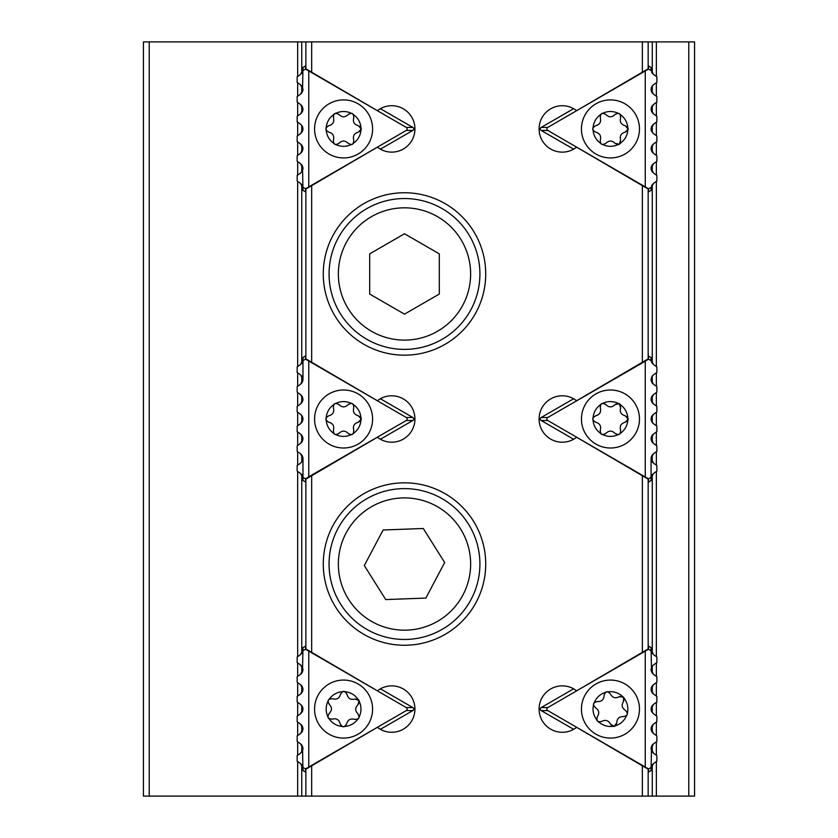 <?xml version="1.0" encoding="UTF-8"?>
<svg xmlns="http://www.w3.org/2000/svg" width="838" height="838" viewBox="0 0 838 838"><rect width="100%" height="100%" fill="white"/><g stroke="black" fill="none" stroke-linecap="round" stroke-linejoin="round"><path stroke-width="1.26" d="M602.993 113.193L605.864 114.513C602.145 112.386 600.28 113.465 600.27 117.749C601.359 121.908 599.83 124.558 595.682 125.69C599.83 124.558 601.359 121.908 600.27 117.749L600.563 114.607A3.247 3.247 0 0 1 602.993 113.193A17.409 17.409 0 0 1 617.91 113.193A3.247 3.247 0 0 1 620.34 114.607A17.409 17.409 0 0 1 627.798 127.512A3.247 3.247 0 0 1 627.798 130.33A17.409 17.409 0 0 1 620.34 143.246A3.247 3.247 0 0 1 617.91 144.649A17.409 17.409 0 0 1 602.993 144.649A3.247 3.247 0 0 1 600.563 143.246L600.27 140.103C601.359 135.934 599.83 133.284 595.682 132.153L593.105 130.33A3.247 3.247 0 0 1 593.105 127.512L595.682 125.69C591.974 127.847 591.974 129.995 595.682 132.153C599.83 133.284 601.359 135.934 600.27 140.103C600.28 144.387 602.145 145.466 605.864 143.329L602.993 144.649M593.105 127.512A17.409 17.409 0 0 0 593.105 127.523A17.409 17.409 0 0 1 593.105 127.512A17.409 17.409 0 0 1 600.563 114.607L600.563 114.607M620.34 114.607L620.633 117.749C620.623 113.465 618.758 112.386 615.04 114.513C611.981 117.54 608.922 117.54 605.864 114.513C608.922 117.54 611.981 117.54 615.04 114.513L617.91 113.193M627.798 130.33L625.221 132.153L628.123 128.926L625.221 125.69C621.073 124.558 619.544 121.908 620.633 117.749C619.544 121.908 621.073 124.558 625.221 125.69L627.798 127.512A17.409 17.409 0 0 1 627.798 127.523A17.409 17.409 0 0 0 627.798 127.512M617.91 144.649L615.04 143.329L619.282 144.22L620.633 140.103C619.544 135.934 621.073 133.284 625.221 132.153C621.073 133.284 619.544 135.934 620.633 140.103L620.34 143.246M600.563 143.246L600.563 143.246A17.409 17.409 0 0 1 593.105 130.33L593.105 130.33M615.04 143.329C611.981 140.302 608.922 140.302 605.864 143.329C608.922 140.302 611.981 140.302 615.04 143.329M581.446 128.926A29.005 29.005 0 0 1 624.959 103.797A29.005 29.005 0 0 1 624.959 154.045A29.005 29.005 0 0 1 581.446 128.926M573.642 149.174L541.17 130.424L547.769 130.424L648.455 188.739L651.063 187.377L651.063 188.1L653.535 183.344L651.555 185.764L653.504 183.365M653.504 74.477L651.555 72.089L653.535 74.498L651.063 69.743L651.063 70.465L648.455 69.104L547.769 127.418L541.17 127.418A1.77 1.739 180 0 0 541.17 130.424M541.17 127.418L573.642 108.678M651.063 188.1L651.063 190.446L648.162 191.954M648.162 65.888L651.063 67.407L651.063 69.743M653.504 173.11L651.063 168.375L651.535 170.669L653.535 173.131C650.288 169.957 650.288 166.793 653.535 163.62L651.063 168.375L651.535 166.081M653.483 163.661L651.555 166.039M645.26 71.136L645.26 186.706M653.535 183.344L656.866 181.018L656.866 175.456L653.535 173.131M653.535 163.62L656.866 161.294L656.866 155.732L653.535 153.396C650.288 150.232 650.288 147.069 653.535 143.895L656.866 141.57L656.866 136.007L653.535 133.671C650.288 130.508 650.288 127.334 653.535 124.171L656.866 121.845L656.866 116.283L653.535 113.947C650.288 110.784 650.288 107.61 653.535 104.446L656.866 102.11L656.866 96.559L653.535 94.223C650.288 91.059 650.288 87.885 653.535 84.722L656.866 82.386L656.866 76.834L653.535 74.498M547.769 130.424A1.77 1.739 180 0 1 547.769 127.418M653.504 94.202L651.063 89.477L651.461 87.351L651.535 91.761M653.535 84.722L651.482 87.299L653.504 84.743M653.504 113.926L651.063 109.202L653.504 104.467L651.555 106.866M653.504 153.385L651.063 148.651L651.535 150.945M651.555 150.987L653.535 153.396M651.535 126.632L651.461 131.053L651.063 128.926L653.535 124.171M653.504 133.651L651.482 131.095L653.535 133.671M653.535 143.895L651.555 146.315L651.063 148.651L653.504 143.916M651.535 106.908L651.535 111.485M651.555 111.538L653.535 113.947M653.483 124.213L651.555 126.59M651.555 91.803L653.535 94.223M594.331 702.516L597.337 701.553C593.157 702.495 592.508 704.549 595.389 707.712C599.013 710.048 599.673 713.033 597.379 716.668C599.673 713.033 599.013 710.048 595.389 707.712L593.482 705.198A3.247 3.247 0 0 1 594.331 702.516A17.409 17.409 0 0 1 605.329 692.439A3.247 3.247 0 0 1 608.074 691.832A17.409 17.409 0 0 1 622.299 696.326A3.247 3.247 0 0 1 624.195 698.4A17.409 17.409 0 0 1 627.421 712.96A3.247 3.247 0 0 1 626.573 715.642A17.409 17.409 0 0 1 615.574 725.708A3.247 3.247 0 0 1 612.829 726.316L610.493 724.2C608.482 720.387 605.57 719.465 601.736 721.434L598.604 721.832A3.247 3.247 0 0 1 596.708 719.758L597.379 716.668C596.101 720.764 597.557 722.346 601.736 721.434C605.57 719.465 608.482 720.387 610.493 724.2L614.275 726.326L616.799 722.796L615.574 725.708M596.708 719.758L596.708 719.758A17.409 17.409 0 0 1 593.482 705.198L593.482 705.198M608.074 691.832L610.41 693.958C607.508 690.805 605.403 691.266 604.104 695.351C603.894 699.657 601.642 701.72 597.337 701.553C601.642 701.72 603.894 699.657 604.104 695.351L605.329 692.439M624.195 698.4L623.524 701.479L623.482 697.143L619.156 696.724C615.333 698.683 612.421 697.761 610.41 693.958C612.421 697.761 615.333 698.683 619.156 696.724L622.299 696.326M626.573 715.642L623.566 716.605C627.746 715.662 628.395 713.609 625.504 710.446C621.89 708.11 621.23 705.125 623.524 701.479C621.23 705.125 621.89 708.11 625.504 710.446L627.421 712.96M612.829 726.316L612.829 726.316A17.409 17.409 0 0 1 598.604 721.832L598.604 721.832M623.566 716.605C619.261 716.438 617.009 718.501 616.799 722.796C617.009 718.501 619.261 716.438 623.566 716.605M589.062 728.672A29.005 29.005 0 0 1 604.177 680.76A29.005 29.005 0 0 1 638.116 717.81A29.005 29.005 0 0 1 589.062 728.672M573.642 729.322L541.17 710.582L547.769 710.582L648.455 768.896L651.063 767.535L651.063 768.257L653.535 763.502L651.555 765.922L653.504 763.523M653.504 654.635L651.555 652.247L653.535 654.656L651.063 649.9L651.063 650.623L648.455 649.261L547.769 707.576L541.17 707.576A1.77 1.739 180 0 0 541.17 710.582M541.17 707.576L573.642 688.826M651.535 746.239L651.063 770.593L648.162 772.112M648.162 646.046L651.063 647.554L651.535 671.919M653.504 753.257L651.063 748.523L651.535 750.817M651.555 750.858L653.535 753.278C650.288 750.115 650.288 746.941 653.535 743.777L651.063 748.523M653.483 743.809L651.555 746.197M645.26 651.294L645.26 766.864M653.535 763.502L656.866 761.166L656.866 755.614L653.535 753.278M653.535 743.777L656.866 741.441L656.866 735.89L653.535 733.554C650.288 730.39 650.288 727.216 653.535 724.053L656.866 721.717L656.866 716.155L653.535 713.829C650.288 710.666 650.288 707.492 653.535 704.329L656.866 701.993L656.866 696.43L653.535 694.105C650.288 690.931 650.288 687.768 653.535 684.604L656.866 682.268L656.866 676.706L653.535 674.38C650.288 671.207 650.288 668.043 653.535 664.869L656.866 662.544L656.866 656.982L653.535 654.656M547.769 710.582A1.77 1.739 180 0 1 547.769 707.576M653.504 674.36L651.063 669.625M653.504 694.084L651.063 689.349L653.535 684.604M653.504 733.533L651.063 728.798L651.535 731.092M651.555 731.134L653.535 733.554M651.535 706.78L651.461 711.2L651.063 709.074L653.504 704.349L651.555 706.738M653.504 713.808L651.482 711.253L653.535 713.829M653.535 724.053L651.555 726.462M651.535 726.515L651.063 728.798L653.504 724.074M651.535 687.055L651.535 691.643L653.535 694.105M651.555 671.961L653.535 674.38M653.483 684.636L651.555 687.013M329.376 699.018L332.529 698.756C328.245 698.724 327.145 700.568 329.229 704.318C332.225 707.408 332.183 710.467 329.125 713.494C332.183 710.467 332.225 707.408 329.229 704.318L327.941 701.427A3.247 3.247 0 0 1 329.376 699.018A17.409 17.409 0 0 1 342.386 691.717A3.247 3.247 0 0 1 345.193 691.748A17.409 17.409 0 0 1 358.015 699.363A3.247 3.247 0 0 1 359.397 701.815A17.409 17.409 0 0 1 359.219 716.72A3.247 3.247 0 0 1 357.784 719.14A17.409 17.409 0 0 1 344.774 726.441A3.247 3.247 0 0 1 341.967 726.41L340.176 723.802C339.086 719.643 336.457 718.082 332.277 719.119L329.145 718.795A3.247 3.247 0 0 1 327.763 716.343L329.125 713.494C326.946 717.181 327.993 719.056 332.277 719.119C336.457 718.082 339.086 719.643 340.176 723.802C342.281 727.541 344.439 727.562 346.628 723.885L344.774 726.441M327.763 716.343L327.763 716.343A17.409 17.409 0 0 1 327.941 701.427L327.941 701.427M345.193 691.748L346.984 694.346C344.879 690.617 342.721 690.585 340.532 694.273C339.348 698.41 336.677 699.908 332.529 698.756C336.677 699.908 339.348 698.41 340.532 694.273L342.386 691.717M359.397 701.815L358.036 704.664L358.989 700.432L354.883 699.028C350.703 700.076 348.074 698.515 346.984 694.346C348.074 698.515 350.703 700.076 354.883 699.028L358.015 699.363M357.784 719.14L354.631 719.392C358.915 719.433 360.015 717.579 357.931 713.84C354.935 710.739 354.977 707.681 358.036 704.664C354.977 707.681 354.935 710.739 357.931 713.84L359.219 716.72M341.967 726.41L341.967 726.41A17.409 17.409 0 0 1 329.145 718.795L329.145 718.795M354.631 719.392C350.483 718.25 347.812 719.748 346.628 723.885C347.812 719.748 350.483 718.25 354.631 719.392M318.283 723.278A29.005 29.005 0 0 1 343.926 680.068A29.005 29.005 0 0 1 368.521 723.885A29.005 29.005 0 0 1 318.283 723.278M380.389 108.678L412.862 127.418L406.262 127.418L305.577 69.104L302.968 70.465L302.968 69.743L300.496 74.498L302.476 72.078L300.528 74.477M300.528 183.365L302.476 185.753L300.496 183.344L302.968 188.1L302.968 187.377L305.577 188.739L406.262 130.424L412.862 130.424A1.77 1.739 -0 0 0 412.862 127.418M412.862 130.424L380.389 149.174M302.497 91.761L302.968 67.407L305.87 65.888M305.87 191.954L302.968 190.446L302.497 166.081M300.528 84.743L302.968 89.477L302.497 87.183M302.476 87.142L300.496 84.722C303.744 87.885 303.744 91.059 300.496 94.223L302.968 89.477M300.549 94.191L302.476 91.803M308.772 186.706L308.772 71.136M300.496 74.498L297.165 76.834L297.165 82.386L300.496 84.722M300.496 94.223L297.165 96.559L297.165 102.11L300.496 104.446C303.744 107.61 303.744 110.784 300.496 113.947L297.165 116.283L297.165 121.845L300.496 124.171C303.744 127.334 303.744 130.508 300.496 133.671L297.165 136.007L297.165 141.57L300.496 143.895C303.744 147.069 303.744 150.232 300.496 153.396L297.165 155.732L297.165 161.294L300.496 163.62C303.744 166.793 303.744 169.957 300.496 173.131L297.165 175.456L297.165 181.018L300.496 183.344M406.262 127.418A1.77 1.739 -0 0 1 406.262 130.424M300.528 163.64L302.968 168.375M300.528 143.916L302.968 148.651L300.496 153.396M300.528 104.467L302.968 109.202L302.497 106.908M302.476 106.866L300.496 104.446M302.497 131.22L302.57 126.8L302.968 128.926L300.528 133.651L302.476 131.262M300.528 124.192L302.549 126.748L300.496 124.171M300.496 113.947L302.476 111.538M302.497 111.485L302.968 109.202L300.528 113.926M302.497 150.945L302.497 146.357M302.476 146.315L300.496 143.895M302.476 166.039L300.496 163.62M300.549 153.364L302.476 150.987M380.389 688.826L412.862 707.576L406.262 707.576L305.577 649.261L302.968 650.623L302.968 649.9L300.496 654.656L302.476 652.236L300.528 654.635M300.528 763.523L302.476 765.911L300.496 763.502L302.968 768.257L302.968 767.535L305.577 768.896L406.262 710.582L412.862 710.582A1.77 1.739 -0 0 0 412.862 707.576M412.862 710.582L380.389 729.322M302.497 671.919L302.968 647.554L305.87 646.046M305.87 772.112L302.968 770.593L302.497 746.239M300.528 664.89L302.968 669.625L302.497 667.331M302.476 667.289L300.496 664.869C303.744 668.043 303.744 671.207 300.496 674.38L302.968 669.625M300.549 674.339L302.476 671.961M308.772 766.864L308.772 651.294M300.496 654.656L297.165 656.982L297.165 662.544L300.496 664.869M300.496 674.38L297.165 676.706L297.165 682.268L300.496 684.604C303.744 687.768 303.744 690.931 300.496 694.105L297.165 696.43L297.165 701.993L300.496 704.329C303.744 707.492 303.744 710.666 300.496 713.829L297.165 716.155L297.165 721.717L300.496 724.053C303.744 727.216 303.744 730.39 300.496 733.554L297.165 735.89L297.165 741.441L300.496 743.777C303.744 746.941 303.744 750.115 300.496 753.278L297.165 755.614L297.165 761.166L300.496 763.502M406.262 707.576A1.77 1.739 -0 0 1 406.262 710.582M300.496 753.278L302.549 750.701L300.528 753.257M300.528 743.798L302.968 748.523M300.528 724.074L302.968 728.798L300.528 733.533L302.476 731.134M300.528 684.615L302.968 689.349L302.497 687.055M302.476 687.013L300.496 684.604M302.497 711.368L302.57 706.947L302.968 709.074L300.496 713.829M300.528 704.349L302.549 706.905L300.496 704.329M300.496 694.105L302.476 691.685M302.497 691.643L302.968 689.349L300.528 694.084M302.497 731.092L302.497 726.515M302.476 726.462L300.496 724.053M300.549 713.787L302.476 711.41M302.476 746.197L300.496 743.777M479.86 561.209A75.42 75.42 0 0 0 401.664 488.669A75.42 75.42 0 0 0 329.125 566.865A75.42 75.42 0 0 0 407.32 639.404A75.42 75.42 0 0 0 479.86 561.209M383.113 530.004L423.274 528.495L444.664 562.528L425.882 598.07L385.721 599.579L364.331 565.545L383.113 530.004M404.492 349.383A75.42 75.42 0 0 0 479.912 273.963A75.42 75.42 0 0 0 404.492 198.543A75.42 75.42 0 0 0 329.072 273.963A75.42 75.42 0 0 0 404.492 349.383M439.301 253.862L439.301 294.054L404.492 314.156L369.684 294.054L369.684 253.862L404.492 233.771L439.301 253.862M642.358 41.9L305.87 41.9L305.87 68.8L377.393 110.679A23.202 23.202 0 0 1 408.776 113.182A23.202 23.202 0 0 1 408.776 144.67A23.202 23.202 0 0 1 377.393 147.163L305.87 189.042L305.87 358.874L377.393 400.753A23.202 23.202 0 0 1 408.776 403.256A23.202 23.202 0 0 1 408.776 434.744A23.202 23.202 0 0 1 377.393 437.247L305.87 479.127L305.87 648.958L377.393 690.837A23.202 23.202 0 0 1 408.776 693.33A23.202 23.202 0 0 1 408.776 724.818A23.202 23.202 0 0 1 377.393 727.321L305.87 769.2L305.87 796.1L648.162 796.1L648.162 769.2L576.638 727.321A23.202 23.202 0 0 1 545.245 724.818A23.202 23.202 0 0 1 545.245 693.33A23.202 23.202 0 0 1 576.638 690.837L648.162 648.958L648.162 479.127L576.638 437.247A23.202 23.202 0 0 1 545.245 434.744A23.202 23.202 0 0 1 545.245 403.256A23.202 23.202 0 0 1 576.638 400.753L648.162 358.874L648.162 189.042L576.638 147.163A23.202 23.202 0 0 1 545.245 144.67A23.202 23.202 0 0 1 545.245 113.182A23.202 23.202 0 0 1 576.638 110.679L648.162 68.8L648.162 41.9L642.358 41.9L642.358 72.738M311.673 72.738L311.673 41.9M311.673 362.812L311.673 185.114M311.673 652.886L311.673 475.188M311.673 796.1L311.673 765.262M642.358 765.262L642.358 796.1M642.358 475.188L642.358 652.886M642.358 185.114L642.358 362.812M323.279 564.037A81.223 81.223 0 0 1 445.104 493.697A81.223 81.223 0 0 1 445.104 634.376A81.223 81.223 0 0 1 323.279 564.037M323.279 273.963A81.223 81.223 0 0 1 445.104 203.624A81.223 81.223 0 0 1 445.104 344.303A81.223 81.223 0 0 1 323.279 273.963M648.162 41.9L688.773 41.9L688.773 796.1L648.162 796.1M149.227 41.9L143.424 41.9L143.424 796.1L149.227 796.1L149.227 41.9L305.87 41.9M688.773 796.1L694.576 796.1L694.576 41.9L688.773 41.9M656.364 41.9L656.364 76.478M656.364 82.742L656.364 96.202M656.364 102.466L656.364 115.927M656.364 122.191L656.364 135.662M656.364 141.915L656.364 155.386M656.364 161.64L656.364 175.111M656.364 181.364L656.364 366.562M656.364 372.816L656.364 386.287M656.364 392.54L656.364 406.011M656.364 412.265L656.364 425.735M656.364 431.989L656.364 445.46M656.364 451.713L656.364 465.184M656.364 471.438L656.364 656.636M656.364 662.889L656.364 676.36M656.364 682.614L656.364 696.085M656.364 702.338L656.364 715.809M656.364 722.073L656.364 735.534M656.364 741.798L656.364 755.258M656.364 761.522L656.364 796.1M305.87 796.1L297.668 796.1L297.668 761.522M297.668 755.258L297.668 741.798M297.668 735.534L297.668 722.073M297.668 715.809L297.668 702.338M297.668 696.085L297.668 682.614M297.668 676.36L297.668 662.889M297.668 656.636L297.668 471.438M297.668 465.184L297.668 451.713M297.668 445.46L297.668 431.989M297.668 425.735L297.668 412.265M297.668 406.011L297.668 392.54M297.668 386.287L297.668 372.816M297.668 366.562L297.668 181.364M297.668 175.111L297.668 161.64M297.668 155.386L297.668 141.915M297.668 135.662L297.668 122.191M297.668 115.927L297.668 102.466M297.668 96.202L297.668 82.742M297.668 76.478L297.668 41.9M297.668 796.1L149.227 796.1M314.575 128.926A29.005 29.005 0 0 1 358.088 103.797A29.005 29.005 0 0 1 358.088 154.045A29.005 29.005 0 0 1 314.575 128.926M358.35 132.153L361.251 128.926L358.35 125.69C354.202 124.558 352.672 121.908 353.762 117.749C353.751 113.465 351.887 112.386 348.168 114.513C345.109 117.54 342.051 117.54 338.992 114.513C335.273 112.386 333.409 113.465 333.398 117.749C334.488 121.908 332.958 124.558 328.81 125.69C325.102 127.847 325.102 129.995 328.81 132.153C332.958 133.284 334.488 135.934 333.398 140.103C333.409 144.387 335.273 145.466 338.992 143.329C342.051 140.302 345.109 140.302 348.168 143.329C351.887 145.466 353.751 144.387 353.762 140.103C352.672 135.934 354.202 133.284 358.35 132.153C354.202 133.284 352.672 135.934 353.762 140.103L353.468 143.246A3.247 3.247 0 0 1 351.038 144.649L348.168 143.329C345.109 140.302 342.051 140.302 338.992 143.329L336.122 144.649A3.247 3.247 0 0 1 333.692 143.246A17.409 17.409 0 0 1 326.233 130.33A3.247 3.247 0 0 1 326.233 127.512L328.81 125.69C332.958 124.558 334.488 121.908 333.398 117.749L333.692 114.607A3.247 3.247 0 0 1 336.122 113.193L338.992 114.513C342.051 117.54 345.109 117.54 348.168 114.513L351.038 113.193A3.247 3.247 0 0 1 353.468 114.607L353.762 117.749C352.672 121.908 354.202 124.558 358.35 125.69L360.927 127.512A3.247 3.247 0 0 1 360.927 130.33L358.35 132.153M333.692 143.246L333.398 140.103C334.488 135.934 332.958 133.284 328.81 132.153L326.233 130.33M351.038 144.649L351.038 144.649A17.409 17.409 0 0 1 336.122 144.649L336.122 144.649M326.233 127.512A17.409 17.409 0 0 0 326.233 127.523A17.409 17.409 0 0 1 326.233 127.512A17.409 17.409 0 0 1 333.692 114.607L333.692 114.607M336.122 113.193L336.122 113.193A17.409 17.409 0 0 1 351.038 113.193L351.038 113.193M353.468 114.607L353.468 114.607A17.409 17.409 0 0 1 360.927 127.512A17.409 17.409 0 0 1 360.927 127.523A17.409 17.409 0 0 0 360.927 127.512M360.927 130.33L360.927 130.33A17.409 17.409 0 0 1 353.468 143.246L353.468 143.246M547.769 420.498A1.77 1.739 180 0 1 547.769 417.502L541.17 417.502A1.77 1.739 180 0 0 541.17 420.498L547.769 420.498L648.455 478.823L651.063 477.451L651.063 478.173L651.535 475.89L651.063 478.173L653.535 473.428L656.866 471.092L656.866 465.53L653.535 463.205C650.288 460.031 650.288 456.867 653.535 453.693L656.866 451.368L656.866 445.806L653.535 443.48C650.288 440.306 650.288 437.143 653.535 433.969L656.866 431.643L656.866 426.081L653.535 423.756C650.288 420.582 650.288 417.418 653.535 414.244L651.555 416.664M651.535 416.706L651.461 421.126L651.063 419L653.504 414.265M653.504 423.724L652.771 423.117M652.75 423.085L651.482 421.179L653.535 423.756M653.504 443.459L651.063 438.724L653.535 433.969M651.535 436.43L651.535 441.018M651.555 441.06L653.535 443.48M653.483 434.011L651.555 436.389M653.504 463.184L651.063 458.449L653.504 453.714L651.555 456.113L651.535 460.743M651.535 396.982L651.535 401.57M651.555 401.612L653.535 404.031C650.288 400.857 650.288 397.694 653.535 394.52L651.555 396.94M653.483 473.46L651.555 475.837L653.535 473.428M653.504 384.286L651.063 379.551L651.461 377.425L651.535 381.845L653.535 384.307C650.288 381.133 650.288 377.969 653.535 374.796L653.504 374.827M653.504 364.561L651.555 362.163L653.535 364.572L651.063 359.827L651.535 362.121L651.063 359.827L651.063 360.55L648.455 359.177L645.26 361.209L645.26 476.791M653.504 404.01L651.063 399.276L653.504 394.541M651.555 460.785L653.535 463.205M653.535 414.244L656.866 411.919L656.866 406.357L653.535 404.031M653.535 394.52L656.866 392.194L656.866 386.632L653.535 384.307M653.535 374.796L656.866 372.47L656.866 366.908L653.535 364.572M645.26 361.209L547.769 417.502M648.455 478.823L648.455 482.185L651.063 480.52L651.063 458.449M573.642 439.248L541.17 420.498M648.162 355.961L651.063 357.48L651.063 359.827M541.17 417.502L573.642 398.752M581.446 419A29.005 29.005 0 0 1 624.959 393.881A29.005 29.005 0 0 1 624.959 444.119A29.005 29.005 0 0 1 581.446 419M625.221 422.226L628.123 419L625.221 415.774C621.073 414.632 619.544 411.982 620.633 407.823L619.282 403.696L615.04 404.597C611.981 407.624 608.922 407.624 605.864 404.597C602.145 402.46 600.28 403.539 600.27 407.823C601.359 411.982 599.83 414.632 595.682 415.774C591.974 417.921 591.974 420.079 595.682 422.226C599.83 423.368 601.359 426.018 600.27 430.177C600.28 434.461 602.145 435.54 605.864 433.403C608.922 430.376 611.981 430.376 615.04 433.403C618.758 435.54 620.623 434.461 620.633 430.177C619.544 426.018 621.073 423.368 625.221 422.226C621.073 423.368 619.544 426.018 620.633 430.177L620.34 433.319A3.247 3.247 0 0 1 617.91 434.723L615.04 433.403C611.981 430.376 608.922 430.376 605.864 433.403L602.993 434.723A3.247 3.247 0 0 1 600.563 433.319A17.409 17.409 0 0 1 593.105 420.404A3.247 3.247 0 0 1 593.105 417.596L595.682 415.774C599.83 414.632 601.359 411.982 600.27 407.823L600.563 404.681A3.247 3.247 0 0 1 602.993 403.277L605.864 404.597C608.922 407.624 611.981 407.624 615.04 404.597L617.91 403.277A3.247 3.247 0 0 1 620.34 404.681L620.633 407.823C619.544 411.982 621.073 414.632 625.221 415.774L627.798 417.596A3.247 3.247 0 0 1 627.798 420.404L625.221 422.226M600.563 433.319L600.27 430.177C601.359 426.018 599.83 423.368 595.682 422.226L593.105 420.404M617.91 434.723L617.91 434.723A17.409 17.409 0 0 1 602.993 434.723L602.993 434.723M593.105 417.596L593.105 417.596A17.409 17.409 0 0 1 600.563 404.681L600.563 404.681M602.993 403.277L602.993 403.277A17.409 17.409 0 0 1 617.91 403.277L617.91 403.277M620.34 404.681L620.34 404.681A17.409 17.409 0 0 1 627.798 417.596L627.798 417.596M627.798 420.404L627.798 420.404A17.409 17.409 0 0 1 620.34 433.319L620.34 433.319M406.262 417.502A1.77 1.739 -0 0 1 406.262 420.498L412.862 420.498A1.77 1.739 -0 0 0 412.862 417.502L406.262 417.502L305.577 359.177L302.968 360.55L302.968 359.827L302.497 362.11L302.968 359.827L300.496 364.572L297.165 366.908L297.165 372.47L300.496 374.796C303.744 377.969 303.744 381.133 300.496 384.307L297.165 386.632L297.165 392.194L300.496 394.52C303.744 397.694 303.744 400.857 300.496 404.031L297.165 406.357L297.165 411.919L300.496 414.244C303.744 417.418 303.744 420.582 300.496 423.756L302.476 421.336M302.497 421.294L302.57 416.874L302.968 419L300.528 423.735M300.528 414.276L301.261 414.883M301.282 414.915L302.549 416.821L300.496 414.244M300.528 394.541L302.968 399.276L300.496 404.031M302.497 401.57L302.497 396.982M302.476 396.94L300.496 394.52M300.549 403.989L302.476 401.612M300.528 374.816L302.968 379.551L300.528 384.286L302.476 381.887M302.497 441.018L302.497 436.43M302.476 436.389L300.496 433.969C303.744 437.143 303.744 440.306 300.496 443.48L302.476 441.06M300.549 364.54L302.476 362.163L300.496 364.572M300.528 453.714L302.968 458.449L302.57 460.575L302.497 456.155M302.476 456.113L300.496 453.693C303.744 456.867 303.744 460.031 300.496 463.205L300.528 463.173M300.528 473.439L302.476 475.837L300.496 473.428L302.968 478.173L302.497 475.879L302.968 478.173L302.968 477.451L305.577 478.823L308.772 476.791L308.772 361.209M300.528 433.99L302.968 438.724L300.528 443.459M302.497 381.845L302.497 377.257M302.476 377.215L300.496 374.796M300.496 423.756L297.165 426.081L297.165 431.643L300.496 433.969M300.496 443.48L297.165 445.806L297.165 451.368L300.496 453.693M300.496 463.205L297.165 465.53L297.165 471.092L300.496 473.428M308.772 476.791L406.262 420.498M305.577 359.177L305.577 355.815L302.968 357.48L302.968 379.551M380.389 398.752L412.862 417.502M305.87 482.039L302.968 480.52L302.968 458.449M412.862 420.498L380.389 439.248M314.575 419A29.005 29.005 0 0 1 358.088 393.881A29.005 29.005 0 0 1 358.088 444.119A29.005 29.005 0 0 1 314.575 419M358.35 422.226L361.251 419L358.35 415.774C354.202 414.632 352.672 411.982 353.762 407.823C353.751 403.539 351.887 402.46 348.168 404.597C345.109 407.624 342.051 407.624 338.992 404.597C335.273 402.46 333.409 403.539 333.398 407.823C334.488 411.982 332.958 414.632 328.81 415.774C325.102 417.921 325.102 420.079 328.81 422.226C332.958 423.368 334.488 426.018 333.398 430.177C333.409 434.461 335.273 435.54 338.992 433.403C342.051 430.376 345.109 430.376 348.168 433.403C351.887 435.54 353.751 434.461 353.762 430.177C352.672 426.018 354.202 423.368 358.35 422.226C354.202 423.368 352.672 426.018 353.762 430.177L353.468 433.319A3.247 3.247 0 0 1 351.038 434.723L348.168 433.403C345.109 430.376 342.051 430.376 338.992 433.403L336.122 434.723A3.247 3.247 0 0 1 333.692 433.319A17.409 17.409 0 0 1 326.233 420.404A3.247 3.247 0 0 1 326.233 417.596L328.81 415.774C332.958 414.632 334.488 411.982 333.398 407.823L333.692 404.681A3.247 3.247 0 0 1 336.122 403.277L338.992 404.597C342.051 407.624 345.109 407.624 348.168 404.597L351.038 403.277A3.247 3.247 0 0 1 353.468 404.681L353.762 407.823C352.672 411.982 354.202 414.632 358.35 415.774L360.927 417.596A3.247 3.247 0 0 1 360.927 420.404L358.35 422.226M333.692 433.319L333.398 430.177C334.488 426.018 332.958 423.368 328.81 422.226L326.233 420.404M351.038 434.723L351.038 434.723A17.409 17.409 0 0 1 336.122 434.723L336.122 434.723M326.233 417.596L326.233 417.596A17.409 17.409 0 0 1 333.692 404.681L333.692 404.681M336.122 403.277L336.122 403.277A17.409 17.409 0 0 1 351.038 403.277L351.038 403.277M353.468 404.681L353.468 404.681A17.409 17.409 0 0 1 360.927 417.596L360.927 417.596M360.927 420.404L360.927 420.404A17.409 17.409 0 0 1 353.468 433.319L353.468 433.319M648.455 65.731L648.455 69.104M648.455 188.739L648.455 192.112M648.455 645.889L648.455 649.261M648.455 768.896L648.455 772.269M305.577 192.112L305.577 188.739M305.577 69.104L305.577 65.731M305.577 772.269L305.577 768.896M305.577 649.261L305.577 645.889M470.589 561.554A66.139 66.139 0 0 1 373.601 622.519A66.139 66.139 0 0 1 369.307 508.038A66.139 66.139 0 0 1 470.589 561.554M404.492 340.102A66.139 66.139 0 0 1 347.215 240.894A66.139 66.139 0 0 1 461.769 240.894A66.139 66.139 0 0 1 404.492 340.102M652.268 41.9L652.268 73.283M652.268 85.937L652.268 93.008M652.268 105.661L652.268 112.732M652.268 125.386L652.268 132.456M652.268 145.11L652.268 152.181M652.268 164.845L652.268 171.905M652.268 184.57L652.268 363.357M652.268 376.011L652.268 383.081M652.268 395.746L652.268 402.806M652.268 415.47L652.268 422.53M652.268 435.194L652.268 442.255M652.268 454.919L652.268 461.979M652.268 474.643L652.268 653.431M652.268 666.095L652.268 673.155M652.268 685.819L652.268 692.89M652.268 705.544L652.268 712.614M652.268 725.268L652.268 732.339M652.268 744.992L652.268 752.063M652.268 764.717L652.268 796.1M301.764 41.9L301.764 73.283M301.764 85.937L301.764 93.008M301.764 105.661L301.764 112.732M301.764 125.386L301.764 132.456M301.764 145.11L301.764 152.181M301.764 164.845L301.764 171.905M301.764 184.57L301.764 363.357M301.764 376.021L301.764 383.081M301.764 395.746L301.764 402.806M301.764 415.47L301.764 422.53M301.764 435.194L301.764 442.255M301.764 454.919L301.764 461.989M301.764 474.643L301.764 653.431M301.764 666.095L301.764 673.155M301.764 685.819L301.764 692.89M301.764 705.544L301.764 712.614M301.764 725.268L301.764 732.339M301.764 744.992L301.764 752.063M301.764 764.717L301.764 796.1M648.455 355.815L648.455 359.177M305.577 482.185L305.577 478.823"/></g></svg>
